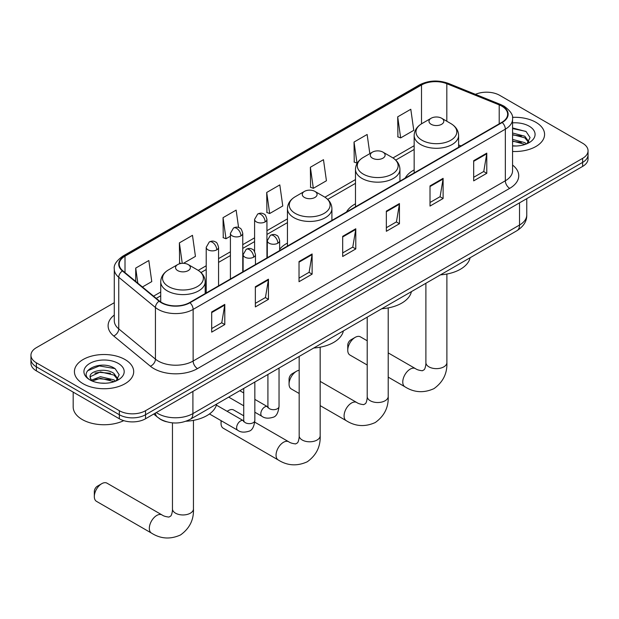 <?xml version="1.0" encoding="UTF-8"?>
<svg xmlns="http://www.w3.org/2000/svg" width="619" height="619" viewBox="0 0 619 619"><rect width="100%" height="100%" fill="white"/><g stroke="black" fill="none" stroke-linecap="round" stroke-linejoin="round"><path stroke-width="0.93" d="M287.44 243.089A32.73 18.895 0 0 0 279.649 249.302M355.476 203.806A32.73 18.895 0 0 0 346.485 212M414.157 169.923A32.73 18.895 0 0 0 405.174 178.117M166.395 421.732A18.524 10.693 180 0 1 158.913 418.227M114.283 302.699L36.374 347.677A18.524 10.693 0 0 0 30.95 355.244L30.95 363.307A18.524 10.693 0 0 0 36.374 370.874L119.335 418.769A18.524 10.693 0 0 0 145.535 418.769L582.626 166.418A18.524 10.693 0 0 0 588.05 158.859L588.05 154.827A18.524 10.693 0 0 1 582.626 162.387A18.524 10.693 0 0 0 588.05 154.827L588.05 150.788A18.524 10.693 0 0 0 582.626 143.229L499.665 95.326A18.524 10.693 0 0 0 475.446 94.336M30.95 355.244A18.524 10.693 0 0 0 36.374 362.804L119.335 410.707A18.524 10.693 0 0 0 145.535 410.707L145.535 414.738L582.626 162.387L145.535 414.738A18.524 10.693 0 0 1 119.335 414.738A18.524 10.693 0 0 0 145.535 414.738L145.535 418.769M36.374 362.804L36.374 366.835L119.335 414.738L36.374 366.835A18.524 10.693 0 0 1 30.95 359.275A18.524 10.693 0 0 0 36.374 366.835L36.374 370.874M535.899 122.307A29.642 17.115 0 0 0 512.455 117.355A29.642 17.115 0 0 1 535.899 122.307A29.642 17.115 0 0 1 544.581 134.408A29.642 17.115 0 0 0 535.899 122.307M125.015 359.531A29.642 17.115 0 0 0 92.711 355.817A29.642 17.115 0 0 0 74.419 371.624A29.642 17.115 0 0 0 83.101 383.726A29.642 17.115 0 0 0 115.397 387.44A29.642 17.115 0 0 0 133.696 371.624A29.642 17.115 0 0 0 125.015 359.531A29.642 17.115 0 0 0 92.711 355.817A29.642 17.115 0 0 0 74.419 371.624A29.642 17.115 0 0 0 83.101 383.726A29.642 17.115 0 0 0 115.397 387.44A29.642 17.115 0 0 0 133.696 371.624A29.642 17.115 0 0 0 125.015 359.531M501.847 106.166A19.762 11.405 180 0 1 507.634 114.236A19.762 11.405 180 0 1 501.847 122.307L189.638 302.552A19.762 11.405 180 0 1 159.478 301.027L122.794 270.782A19.762 11.405 180 0 1 119.219 264.236A19.762 11.405 180 0 1 125.007 256.173L421.508 84.989A19.762 11.405 180 0 1 446.817 83.712L499.208 104.89A19.762 11.405 180 0 1 501.847 106.166M502.195 105.965A20.257 11.691 0 0 0 499.487 104.657L447.096 83.48A20.257 11.691 0 0 0 421.16 84.788L124.659 255.972A20.257 11.691 0 0 0 122.392 270.944L159.075 301.19A20.257 11.691 0 0 0 189.987 302.753L502.195 122.508A20.257 11.691 0 0 0 502.195 105.965M211.69 311.953L211.69 332.124L224.79 324.565L224.79 304.393L211.69 311.953M211.69 328.55L221.78 322.723L224.736 305.066A4.937 2.855 -120 0 0 224.79 304.393M221.695 322.77L224.79 324.565M255.353 286.744L255.353 306.916L268.453 299.348L268.453 279.184L255.353 286.744M255.353 303.333L265.443 297.515L268.398 279.85A4.937 2.855 -120 0 0 268.453 279.184M265.358 297.561L268.453 299.348M299.023 261.535L299.023 281.707L312.123 274.14L312.123 253.976L299.023 261.535M299.023 278.124L309.113 272.298L312.069 254.641A4.937 2.855 -120 0 0 312.123 253.976M309.02 272.352L312.123 274.14M473.682 160.7L473.682 180.864L486.782 173.305L486.782 153.133L473.682 160.7M473.682 177.289L483.772 171.463L486.727 153.806A4.937 2.855 -120 0 0 486.782 153.133M483.679 171.517L486.782 173.305M430.012 185.909L430.012 206.073L443.111 198.513L443.111 178.342L430.012 185.909M430.012 202.498L440.101 196.672L443.065 179.015A4.937 2.855 -120 0 0 443.111 178.342M440.016 196.726L443.111 198.513M386.349 211.118L386.349 231.289L399.448 223.722L399.448 203.558L386.349 211.118M386.349 227.707L396.439 221.881L399.394 204.224A4.937 2.855 -120 0 0 399.448 203.558M396.353 221.935L399.448 223.722M342.686 236.326L342.686 256.498L355.786 248.931L355.786 228.767L342.686 236.326M342.686 252.916L352.776 247.089L355.732 229.432A4.937 2.855 -120 0 0 355.786 228.767M352.683 247.143L355.786 248.931M512.571 151.462A29.642 17.115 0 0 0 544.581 134.408A29.642 17.115 0 0 1 512.571 151.462M145.535 410.707L582.626 158.356A18.524 10.693 0 0 0 588.05 150.788M183.441 263.315L195.434 256.39L192.478 235.321L179.378 242.88L179.587 262.928M142.447 286.984L151.771 281.599L148.815 260.529L135.716 268.089L135.716 281.436M310.374 167.254L313.33 188.323L326.43 180.763L323.474 159.687L310.374 167.254L310.583 187.302M369.829 153.651L367.137 134.478L354.037 142.045L354.246 162.093M397.7 116.836L400.663 137.905L413.763 130.346L410.799 109.269L397.7 116.836L397.916 136.876M238.586 227.513L236.141 210.112L223.041 217.671L223.258 237.719M266.712 192.463L269.667 213.532L282.767 205.972L279.811 184.903L266.712 192.463L266.921 212.51M269.667 213.532L266.712 212.433M313.33 188.323L310.374 187.217M354.037 142.045L356.993 163.114L357.387 162.89M356.993 163.114L354.037 162.008M400.663 137.905L397.7 136.799M223.041 217.671L225.997 238.741L230.407 236.203M225.997 238.741L223.041 237.642M181.011 263.462L179.378 262.851M179.378 242.88L182.249 263.33M135.716 268.089L137.828 283.177M512.571 145.813L516.254 145.999M512.571 139.414L524.811 142.633L526.444 143.941M512.571 141.016L525.105 144.436M512.571 133.008L524.811 136.234L528.819 141.774M512.571 134.609L524.811 137.836L528.502 142.184M512.571 145.945A20.133 11.622 0 0 0 529.175 142.625A20.133 11.622 0 0 0 529.175 126.183A20.133 11.622 0 0 0 512.571 122.864M526.924 143.747L530.073 137.557L526.088 131.545L512.571 127.947M512.571 128.566L525.81 131.36M512.571 134.973L521.353 136.072M512.571 141.372L521.353 142.471M347.754 350.23L347.754 345.185A4.325 2.499 -60 0 1 350.811 339.893L355.174 337.37A10.5 6.058 120 0 0 347.754 350.23A10.5 6.058 120 0 0 349.928 355.035L367.206 365.009M431.149 124.295A7.413 4.279 0 0 0 441.633 124.295A7.413 4.279 0 0 0 441.633 118.244L450.833 123.56A20.419 11.792 0 0 1 450.833 140.234A20.419 11.792 0 0 1 421.949 140.227A20.419 11.792 0 0 1 421.949 123.56C416.92 126.547 414.328 130.508 414.157 135.46A22.23 12.837 0 0 0 420.672 144.537A22.23 12.837 0 0 0 444.899 147.314A22.23 12.837 0 0 0 458.617 135.46C458.455 130.508 455.863 126.547 450.833 123.56L441.633 118.244A7.413 4.279 0 0 0 431.149 118.244A7.413 4.279 0 0 0 431.149 124.295M440.473 274.851A33.96 19.607 0 0 0 470.107 257.744M367.206 340.767L360.42 336.852A10.5 6.058 120 0 0 355.174 337.37L350.811 339.893M289.065 384.113L289.065 379.068A4.325 2.499 -60 0 1 292.122 373.775L296.486 371.253A10.5 6.058 120 0 0 289.065 384.113A10.5 6.058 120 0 0 291.24 388.918L299.178 393.498M372.468 158.178A7.413 4.279 0 0 0 382.944 158.178A7.413 4.279 0 0 0 382.944 152.127L392.144 157.435A20.419 11.792 0 0 1 392.144 174.109A20.419 11.792 0 0 1 363.268 174.109A20.419 11.792 0 0 1 363.26 157.435C358.239 160.422 355.639 164.391 355.476 169.343A22.23 12.837 0 0 0 361.983 178.419A22.23 12.837 0 0 0 386.21 181.197A22.23 12.837 0 0 0 399.936 169.343C399.773 164.391 397.174 160.422 392.144 157.435L382.944 152.127A7.413 4.279 0 0 0 372.468 152.127A7.413 4.279 0 0 0 372.468 158.178M381.784 308.734A33.96 19.607 0 0 0 411.418 291.626M299.178 370.286A10.5 6.058 120 0 0 296.486 371.253L292.122 373.775M243.731 415.798L233.703 410.01A10.5 6.058 120 0 0 228.457 410.529L227.119 411.302L228.457 410.529A10.5 6.058 120 0 0 227.219 411.364M221.339 420.796A10.5 6.058 120 0 0 221.037 423.388A10.5 6.058 120 0 0 223.211 428.193L278.225 459.956A10.5 6.058 -60 0 1 276.616 451.545A10.5 6.058 -60 0 1 283.479 442.291A10.5 6.058 -60 0 1 288.725 441.773C290.172 442.848 292.478 443.568 295.65 443.916L297.569 442.809C298.9 440.906 299.333 436.503 299.178 435.737A10.5 6.058 180 0 0 302.25 440.024A10.5 6.058 180 0 0 317.098 440.024A10.5 6.058 180 0 0 320.17 435.737C320.619 446.601 316.317 455.29 307.248 461.789C297.089 466.386 287.417 465.774 278.225 459.956M304.432 197.453A7.413 4.279 0 0 0 314.916 197.453A7.413 4.279 0 0 0 314.916 191.403L324.116 196.718A20.419 11.792 0 0 1 324.116 213.393A20.419 11.792 0 0 1 295.232 213.393A20.419 11.792 0 0 1 295.232 196.718C290.203 199.705 287.611 203.666 287.44 208.618A22.23 12.837 0 0 0 293.955 217.695A22.23 12.837 0 0 0 318.181 220.472A22.23 12.837 0 0 0 331.908 208.618C331.738 203.666 329.146 199.705 324.116 196.718L314.916 191.403A7.413 4.279 0 0 0 304.432 191.403A7.413 4.279 0 0 0 304.432 197.453M313.756 348.01A33.96 19.607 0 0 0 343.39 330.902M94.32 496.546L94.32 491.501A4.325 2.499 -60 0 1 97.376 486.209L101.74 483.687A10.5 6.058 120 0 0 94.32 496.546A10.5 6.058 120 0 0 96.494 501.351L151.508 533.114A10.5 6.058 -60 0 1 149.899 524.703A10.5 6.058 -60 0 1 156.762 515.449A10.5 6.058 -60 0 1 162.008 514.931C163.455 516.006 165.76 516.726 168.933 517.074L170.859 515.967C172.19 514.064 172.624 509.661 172.461 508.895A10.5 6.058 180 0 0 175.533 513.182A10.5 6.058 180 0 0 190.381 513.182A10.5 6.058 180 0 0 193.453 508.895C193.902 519.759 189.6 528.448 180.531 534.948C170.372 539.544 160.7 538.932 151.508 533.114M177.723 270.611A7.413 4.279 0 0 0 188.199 270.611A7.413 4.279 0 0 0 188.199 264.561L197.399 269.876A20.419 11.792 0 0 1 197.399 286.551A20.419 11.792 0 0 1 168.515 286.551A20.419 11.792 0 0 1 168.515 269.876C163.486 272.863 160.894 276.825 160.731 281.777A22.23 12.837 0 0 0 167.238 290.853A22.23 12.837 0 0 0 191.464 293.63A22.23 12.837 0 0 0 205.191 281.777C205.028 276.825 202.428 272.863 197.399 269.876L188.199 264.561A7.413 4.279 0 0 0 177.723 264.561A7.413 4.279 0 0 0 177.723 270.611M186.048 421.23A33.96 19.607 0 0 0 216.673 404.06M162.008 514.931L106.994 483.168A10.5 6.058 120 0 0 101.74 483.687L97.376 486.209M73.181 392.121L73.181 406.923A30.873 17.827 0 0 0 82.226 419.527A30.873 17.827 0 0 0 123.746 420.649M100.711 383.091L105.362 383.223M91.457 380.136L100.448 376.708L113.927 379.857L115.552 381.165M92.285 380.995L100.448 378.31L114.213 381.66M91.597 380.755L90.157 377.373A13.958 8.055 0 0 0 92.409 381.103M117.935 378.99L113.927 373.458C105.547 367.206 88.316 371.06 90.157 377.373L90.103 376.762M90.188 377.575L90.575 376.538L100.448 371.903L113.927 375.06L117.618 379.408M116.032 380.971L119.188 374.781L115.196 368.769C101.075 358.618 75.975 371.996 90.467 380.198L91.186 380.631M118.291 363.407A20.133 11.622 0 0 0 89.825 363.407A20.133 11.622 0 0 0 89.825 379.849A20.133 11.622 0 0 0 118.291 379.849A20.133 11.622 0 0 0 118.291 363.407M87.527 370.789L99.35 365.937L114.925 368.584M94.908 373.141L99.35 372.336L110.468 373.296M94.908 379.548L99.35 378.743L110.468 379.695M156.321 412.54A24.698 14.26 0 0 0 157.984 413.6A24.698 14.26 0 0 0 192.911 413.6L519.527 225.037A24.698 14.26 0 0 0 526.761 214.948C526.947 221.076 523.682 226.322 516.973 230.686L190.358 419.256A12.349 7.134 60 0 0 192.911 413.6L192.911 391.417M519.527 202.846L519.527 225.037A12.349 7.134 60 0 1 516.973 230.686M155.323 413.121A12.349 8.264 129.5 0 0 157.474 417.136L153.721 414.041M582.626 166.418L582.626 158.356M119.335 418.769L119.335 410.707M512.571 165.056A30.873 17.827 180 0 1 509.7 188.354L197.5 368.599A6.175 3.567 60 0 1 193.136 361.039L505.336 180.787A24.698 14.26 0 0 0 512.571 170.705L512.571 119.072A24.698 14.26 180 0 1 505.336 129.162A6.175 3.567 -120 0 0 502.195 122.508M197.5 368.599A30.873 17.827 180 0 1 153.837 368.599A30.873 17.827 180 0 1 150.378 366.224L113.687 335.978A30.873 17.827 180 0 1 114.283 315.056M158.201 361.039A24.698 14.26 0 0 0 193.136 361.039L193.136 309.407A24.698 14.26 180 0 1 155.431 307.504L118.747 277.258A24.698 14.26 180 0 1 114.283 269.079L114.283 320.712A24.698 14.26 0 0 0 118.747 328.89L155.431 359.136A24.698 14.26 0 0 0 158.201 361.039M512.571 119.072C513.399 115.219 510.559 110.917 504.059 106.166L500.81 104.588A6.175 2.894 112 0 0 499.487 104.657M500.81 104.588L448.419 83.41C438.19 79.789 428.48 80.315 419.295 84.989A6.175 3.567 60 0 1 421.16 84.788M124.659 255.972A6.175 3.567 -120 0 0 122.794 256.165C116.387 260.777 113.548 265.079 114.283 269.079M122.392 270.944A6.175 4.132 129.5 0 0 118.747 277.258L118.747 328.89A6.175 4.132 -50.5 0 1 113.687 335.978M448.419 83.41A6.175 2.894 112 0 0 447.096 83.48M159.075 301.19A6.175 4.132 129.5 0 0 155.431 307.504L155.431 359.136A6.175 4.132 -50.5 0 1 150.378 366.224M189.987 302.753A6.175 3.567 60 0 1 193.136 309.407L505.336 129.162L505.336 180.787A6.175 3.567 60 0 0 509.7 188.354M125.007 256.173L125.007 272.608M499.208 104.89L499.208 123.823M446.817 83.712L446.817 121.239M460.969 145.906L458.617 144.954M421.508 84.989L421.508 123.815M414.157 145.705L392.964 157.938M355.476 179.58L324.936 197.213M287.44 218.863L266.944 230.694M254.595 237.828L242.756 244.66M230.407 251.794L218.561 258.626M206.212 265.76L198.219 270.371M160.731 292.021L153.566 296.153M342.686 236.969L355.732 229.432M386.349 211.76L399.394 204.224M430.012 186.543L443.065 179.015M473.682 161.335L486.727 153.806M299.023 262.177L312.069 254.641M255.353 287.386L268.398 279.85M211.69 312.595L224.736 305.066M446.887 274.039L446.887 362.579A10.5 6.058 180 0 1 443.815 366.866A10.5 6.058 180 0 1 428.967 366.866A10.5 6.058 180 0 1 425.895 362.579C426.05 363.345 425.617 367.748 424.286 369.651L422.367 370.758C419.195 370.41 416.881 369.69 415.442 368.615L388.206 352.892M446.887 362.579C447.336 373.443 443.026 382.132 433.965 388.631C423.806 393.227 414.134 392.616 404.942 386.798A10.5 6.058 -60 0 1 403.333 378.387A10.5 6.058 -60 0 1 410.188 369.133A10.5 6.058 -60 0 1 415.442 368.615M388.206 307.914L388.206 396.462A10.5 6.058 180 0 1 385.126 400.748A10.5 6.058 180 0 1 370.278 400.748A10.5 6.058 180 0 1 367.206 396.462C367.369 397.228 366.935 401.63 365.605 403.534L363.678 404.64C360.506 404.284 358.2 403.573 356.753 402.497L320.17 381.374M388.206 396.462C388.647 407.325 384.345 416.014 375.276 422.514C365.117 427.11 355.445 426.499 346.253 420.68A10.5 6.058 -60 0 1 344.651 412.269A10.5 6.058 -60 0 1 351.507 403.015A10.5 6.058 -60 0 1 356.753 402.497M277.846 243.205A6.175 3.567 0 0 0 279.649 240.69C278.674 237.116 277.699 235.367 276.724 235.437C274.929 234.175 272.824 234.144 270.387 235.344A6.175 3.567 60 0 1 273.474 235.646A6.175 3.567 -120 0 1 277.846 243.205A6.175 3.567 0 0 1 269.11 243.205A6.175 3.567 0 0 1 267.3 240.69L270.387 235.344M254.842 412.215L261.961 416.324A5.556 3.211 -60 0 1 261.11 411.875A5.556 3.211 -60 0 1 264.746 406.977A5.556 3.211 -60 0 1 264.994 406.838A5.556 3.211 -60 0 1 267.524 406.698L254.842 399.379M268.236 407.256L267.741 407.673L267.919 406.466A5.556 3.211 -0 0 0 269.544 408.741A5.556 3.211 -0 0 0 277.15 408.873A5.556 3.211 -0 0 0 279.037 406.466C278.271 412.919 276.275 416.525 273.041 417.283C268.391 418.699 264.7 418.374 261.961 416.324M253.651 257.171A6.175 3.567 0 0 0 255.461 254.657C254.486 251.082 253.504 249.333 252.529 249.403C250.741 248.142 248.629 248.111 246.2 249.31A6.175 3.567 60 0 1 249.287 249.612A6.175 3.567 -120 0 1 253.651 257.171A6.175 3.567 0 0 1 244.923 257.171A6.175 3.567 0 0 1 243.112 254.657L246.2 249.31M209.477 413.956L237.773 430.29A5.556 3.211 -60 0 1 236.922 425.841A5.556 3.211 -60 0 1 240.551 420.943A5.556 3.211 -60 0 1 240.799 420.804A5.556 3.211 -60 0 1 243.329 420.665L216.402 405.12M244.048 421.222L243.553 421.64L243.731 420.433A5.556 3.211 -0 0 0 245.356 422.707A5.556 3.211 -0 0 0 252.962 422.839A5.556 3.211 -0 0 0 254.842 420.433C254.084 426.886 252.08 430.491 248.846 431.25C244.203 432.666 240.512 432.341 237.773 430.29M265.133 221.904A6.175 3.567 0 0 0 266.944 219.389C265.969 215.814 264.986 214.066 264.011 214.135C262.224 212.874 260.119 212.843 257.682 214.035A6.175 3.567 60 0 1 260.769 214.344A6.175 3.567 -120 0 1 265.133 221.904A6.175 3.567 0 0 1 256.405 221.904A6.175 3.567 0 0 1 254.595 219.389L257.682 214.035M240.946 235.87A6.175 3.567 0 0 0 242.756 233.355C241.774 229.781 240.799 228.032 239.824 228.102C238.036 226.84 235.924 226.809 233.495 228.001A6.175 3.567 60 0 1 236.582 228.31A6.175 3.567 -120 0 1 240.946 235.87A6.175 3.567 0 0 1 232.21 235.87A6.175 3.567 0 0 1 230.407 233.355L233.495 228.001M216.758 249.836A6.175 3.567 0 0 0 218.561 247.321C217.586 243.747 216.611 241.998 215.636 242.068C213.849 240.806 211.737 240.776 209.299 241.967A6.175 3.567 60 0 1 212.387 242.277A6.175 3.567 -120 0 1 216.758 249.836A6.175 3.567 0 0 1 208.023 249.836A6.175 3.567 0 0 1 206.212 247.321L209.299 241.967M190.358 419.256C180.415 424.247 170.48 424.247 160.538 419.256L157.474 417.136M526.761 214.948L526.761 198.676M419.295 84.989L122.794 256.165M414.157 149.458L395.734 160.097M355.476 183.34L327.699 199.38M287.44 222.616L266.944 234.454M254.595 241.588L242.756 248.42M230.407 255.554L218.561 262.386M206.212 269.52L200.989 272.538M160.731 295.781L156.251 298.366M404.942 386.798L388.206 377.133M458.617 147.26L458.617 135.46M414.157 172.925L414.157 135.46M431.149 118.244L421.949 123.56M425.895 283.27L425.895 362.579M346.253 420.68L320.17 405.623M399.936 181.143L399.936 169.343M355.476 206.808L355.476 169.343M372.468 152.127L363.26 157.435M367.206 317.152L367.206 396.462M221.037 420.626L221.037 423.388M320.17 347.197L320.17 435.737M331.908 220.418L331.908 208.618M287.44 246.083L287.44 208.618M304.432 191.403L295.232 196.718M288.725 441.773L254.757 422.158M299.178 356.428L299.178 435.737M193.453 420.355L193.453 508.895M205.191 293.576L205.191 281.777M160.731 301.956L160.731 281.777M177.723 264.561L168.515 269.876M172.461 422.87L172.461 508.895M279.037 368.057L279.037 406.466M279.649 250.587L279.649 240.69M243.731 405.793L228.697 397.119M267.919 374.48L267.919 406.466M267.3 257.713L267.3 240.69M243.731 392.964L239.816 390.705M254.842 382.024L254.842 420.433M255.461 264.553L255.461 254.657M243.731 388.446L243.731 420.433M243.112 271.679L243.112 254.657M266.944 257.922L266.944 219.389M254.595 251.5L254.595 219.389M242.756 271.888L242.756 233.355M230.407 279.014L230.407 233.355M218.561 285.854L218.561 247.321M206.212 292.98L206.212 247.321"/></g></svg>

